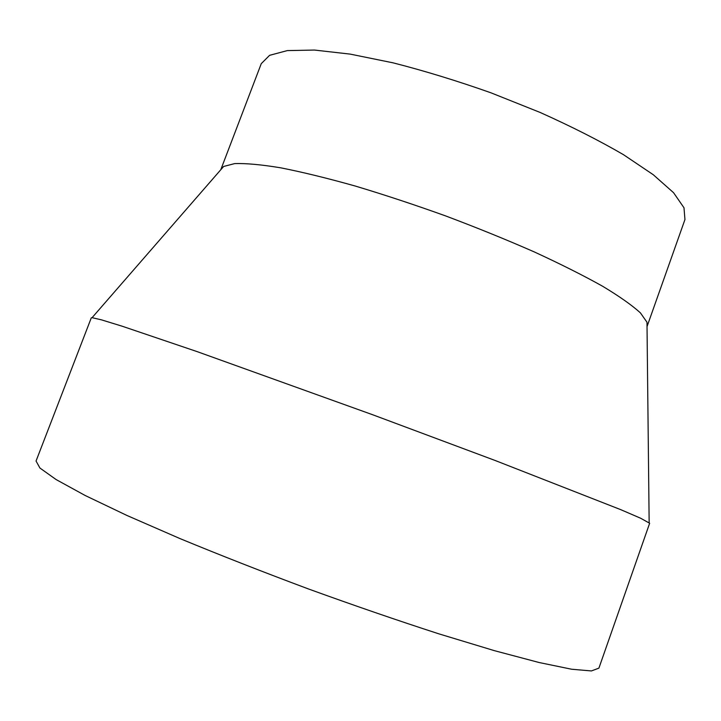 <?xml version="1.0" encoding="UTF-8"?>
<svg xmlns="http://www.w3.org/2000/svg" width="721" height="721" viewBox="0 0 721 721"><rect width="100%" height="100%" fill="white"/><g stroke="black" fill="none" stroke-linecap="round" stroke-linejoin="round"><path stroke-width="1.08" d="M36.05 461.034L39.943 468.046L56.103 479.555L85.195 495.507L126.977 515.479L180.079 538.623C220.329 555.251 263.138 572.032 308.507 588.976C354.029 605.478 397.514 620.448 438.945 633.867L494.372 650.657L539.146 662.527L571.636 669.232L591.4 670.945L598.908 668.133L649.648 523.257L640.581 518.21L620.772 509.666L494.948 460.413L372.613 414.728L197.293 351.677L122.101 326.189L101.481 319.854L92.081 317.673L91.297 317.826L36.05 461.034M220.761 169.759L223.627 166.47L234.613 163.613C245.861 163.207 261.236 164.604 280.73 167.822C302.45 172.112 327.271 178.177 355.183 186.018C384.383 194.778 414.575 204.764 445.749 215.967C476.752 227.638 506.205 239.597 534.126 251.854C560.46 263.976 583.289 275.44 602.612 286.246C619.537 296.439 632.155 305.334 640.455 312.932L646.98 322.233L649.152 522.635M220.815 169.624L261.254 63.664L269.6 55.328L287.337 50.596L314.437 50.055L350.19 54.111L393.134 62.853C424.669 70.91 457.303 80.914 491.046 92.847L540.065 112.422C571.293 126.418 599.07 140.496 623.413 154.636L653.271 174.725L673.558 192.696L683.995 207.792L684.95 219.563L647.025 326.595M223.627 166.47L92.081 317.673"/></g></svg>
